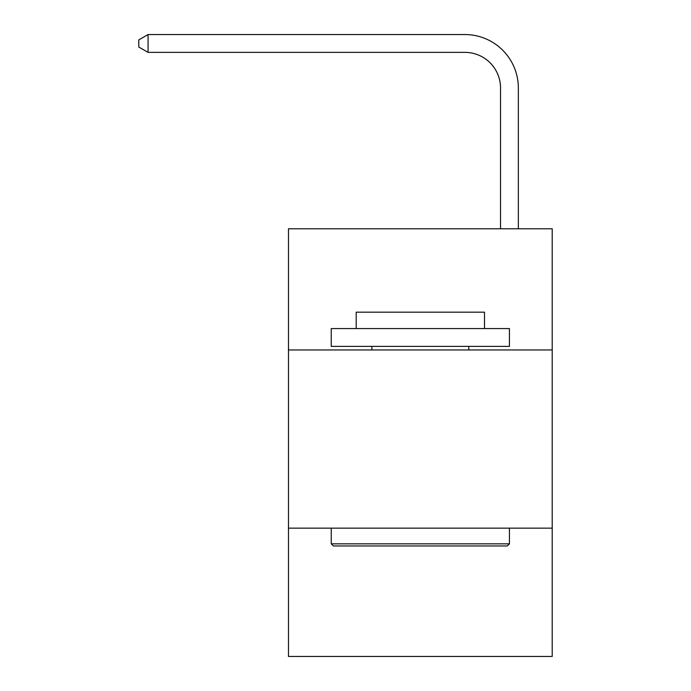 <?xml version="1.0" encoding="UTF-8"?>
<svg xmlns="http://www.w3.org/2000/svg" width="691" height="691" viewBox="0 0 691 691"><rect width="100%" height="100%" fill="white"/><g stroke="black" fill="none" stroke-linecap="round" stroke-linejoin="round"><path stroke-width="1.04" d="M552.204 349.957L552.204 228.781L288.475 228.781L288.475 349.957L552.204 349.957L552.204 656.45L288.475 656.45L288.475 349.957M552.204 528.149L288.475 528.149M500.526 228.781L500.526 88.007A35.638 35.638 0 0 0 464.888 52.369L148.064 52.369L138.796 47.023L138.796 39.897L148.064 34.55L464.888 34.55A53.457 53.457 0 0 1 518.345 88.007L518.345 228.781M500.526 88.007A35.638 35.638 0 0 0 464.888 52.369A35.638 35.638 0 0 1 500.526 88.007A35.638 35.638 0 0 0 464.888 52.369A35.638 35.638 0 0 1 500.526 88.007A35.638 35.638 0 0 0 464.888 52.369M148.064 52.369L148.064 34.55L464.888 34.55M333.382 545.968L331.248 543.834L509.44 543.834L507.298 545.968L333.382 545.968M509.44 328.57L509.44 346.39L331.248 346.39L331.248 328.57L509.44 328.57M356.193 328.57L356.193 312.177L484.495 312.177L484.495 328.57M509.44 528.149L509.44 543.834M331.248 528.149L331.248 543.834M468.809 346.39L468.809 349.957M371.87 346.39L371.87 349.957"/></g></svg>
